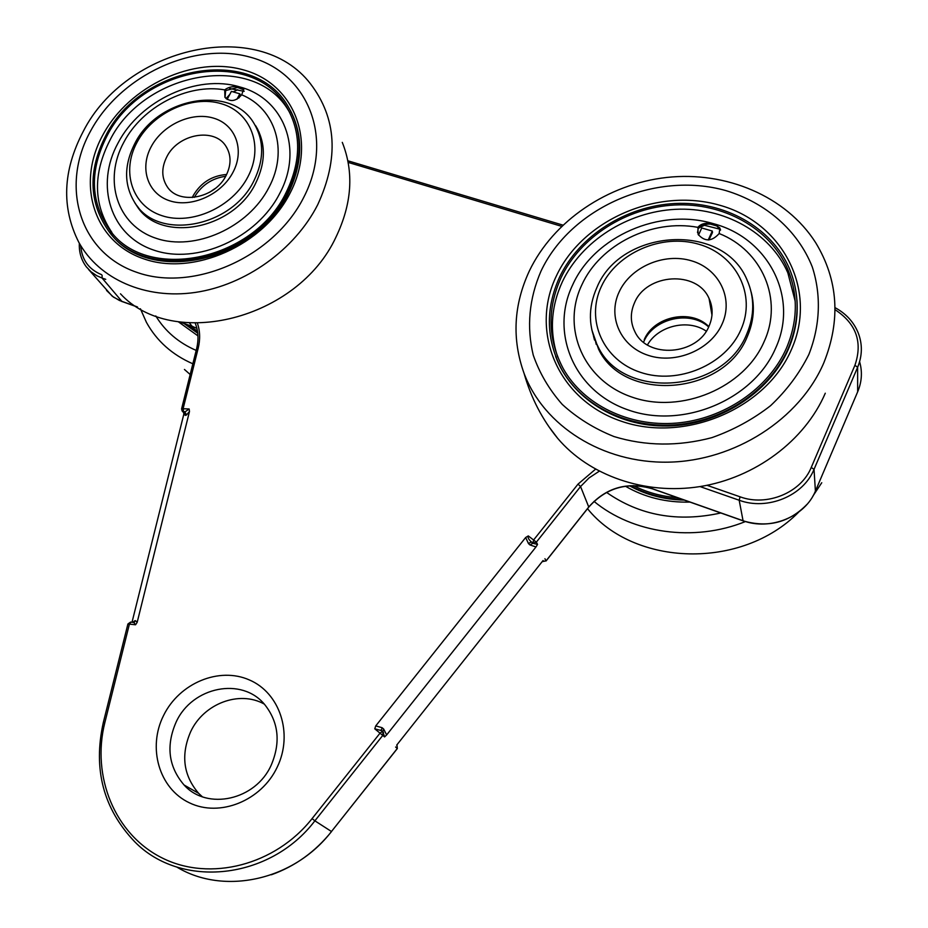 <?xml version="1.0" encoding="UTF-8"?>
<svg xmlns="http://www.w3.org/2000/svg" width="928" height="928" viewBox="0 0 928 928"><rect width="100%" height="100%" fill="white"/><g stroke="black" fill="none" stroke-linecap="round" stroke-linejoin="round"><path stroke-width="1.39" d="M132.646 622.352L135.384 620.623L133.33 622.456M134.572 620.855L133.388 622.421M202.304 796.734L198.662 793.359C183.268 775.39 180.635 754.766 190.762 731.484C203.824 703.517 239.447 690.084 264.26 704.074M277.228 767.12C261.441 800.806 219.692 817.603 189.428 802.824C158.908 788.545 147.366 747.516 163.606 715.418C179.417 683.101 219.054 666.524 249.319 679.922C279.815 692.833 293.468 733.642 277.228 767.12M176.204 721.903C165.799 745.648 168.42 766.679 184.069 784.995C207.176 810.875 255.734 800.156 271.196 765.159C280.813 742.481 278.678 722.32 264.782 704.665C242.011 676.57 192.293 686.616 176.204 721.903M396.674 745.138L543.077 560.512M535.978 546.952L529.969 544.945L532.823 543.274L537.532 544.4L535.978 546.952L386.651 734.918L384.575 736.925L382.904 731.879L382.835 735.336L314.882 820.828L331.47 831.511L397.265 748.525L395.618 747.017M647.454 344.914C658.254 325.716 688.135 318.617 706.266 331.168C688.135 318.617 658.254 325.716 647.454 344.914M209.461 192.34L215.226 188.465L209.461 192.34M382.058 727.68L381.304 730.556L374.773 728.84L375.736 725.905L382.058 727.68L383.647 729.002L386.651 734.918M529.969 544.945L528.461 543.564L525.666 537.498L375.736 725.905M525.666 537.498L528.287 535.92C527.58 537.44 528.589 539.423 531.315 541.882L532.823 543.274L533.786 539.76L578.016 484.126L595.486 469.22M182.271 411.127L183.756 412.809L189.138 408.97L189.486 411.475L137.182 622.317L135.558 624.776L133.876 622.537L132.6 622.352M197.455 323.292C200.077 331.11 200.332 339.393 198.209 348.162L183.187 408.401L183.477 411.684L185.646 415.396L183.756 414.456L132.02 622.27M183.756 414.456L183.767 412.809M396.906 744.813L397.323 748.583L396.998 744.906M130.999 622.131L129.456 623.918L104.876 722.494C91.257 776.237 114.701 834.608 162.481 858.122C210.053 881.913 275.291 865.244 312.075 818.624L380.097 733.074L382.406 731.45L383.566 732.528M380.677 730.081L382.893 731.902M133.075 622.386L134.676 621.853L133.876 622.537L130.604 622.073L127.913 623.987L135.558 624.776M181.598 408.83L182.097 410.942L184.823 411.812L186.482 414.967L185.646 415.396M383.531 732.482L382.8 731.786L383.647 729.002M528.461 543.564L531.315 541.882L533.124 543.066L536.361 542.138L537.532 544.4M194.288 197.362C201.411 185.31 211.886 178.269 225.678 176.274M190.17 374.506L184.44 369.46M197.757 333.245L183.872 323.431M197.954 335.878L178.338 321.784M196.179 350.413C178.663 342.826 165.196 331.342 155.788 315.938M192.85 363.799C172.179 354.786 156.704 340.959 146.415 322.318L140.395 308.757M197.455 331.087L188.164 324.951M197.699 332.792L184.301 323.582M247.973 176.691C264.051 146.218 250.931 112.091 221.166 103.669C191.609 94.807 152.714 112.798 137.066 142.251C120.988 171.564 132.066 206.062 161.855 215.644C191.4 225.666 232.336 207.315 247.973 176.691M253.97 180.693C264.202 159.581 264.178 140.43 253.901 123.238C231.037 84.03 157.493 97.405 134.78 143.608C123.586 165.822 123.9 185.994 135.743 204.125C159.082 240.851 231.93 227.151 253.97 180.693M226.618 174.476C211.955 175.659 200.831 182.688 193.256 195.553L192.293 197.548M166.785 156.867C161.333 167.794 161.46 177.724 167.168 186.644C178.744 205.262 215.11 198.511 226.165 175.392C231.374 164.732 231.316 155.057 226.003 146.369C214.542 127.136 178.002 133.806 166.785 156.867M151.218 146.647C139.339 168.397 147.714 193.848 169.72 200.808C191.528 208.092 221.56 194.578 233.102 172.086C244.98 149.686 235.492 124.445 213.51 118.123C191.69 111.464 162.771 124.781 151.218 146.647M317.678 204.786C339.08 158.479 336.678 118.134 310.462 83.775C258.576 16.252 125.895 46.748 83.172 131.579C62.721 170.729 61.271 207.652 78.822 242.347C99.11 279.061 145.174 299.744 195.332 292.424C245.444 285.07 294.802 249.771 317.678 204.786M120.478 293.805C172.585 350.61 297.714 319.719 335.913 237.232C351.99 203.766 354.113 172.144 342.281 142.367M303.792 197.258C334.602 137.646 307.528 72.442 250.398 57.223C193.662 41.134 120.686 75.307 90.666 130.894C59.856 186.192 79.437 252.764 136.625 272.275C193.349 292.68 273.83 257.149 303.792 197.258M290.139 193.012C317.214 140.894 293.851 83.543 243.658 69.96C193.836 55.61 129.352 85.701 102.996 134.734C75.922 183.512 93.508 241.93 143.747 258.831C193.569 276.498 263.83 245.363 290.139 193.012M109.585 232.07C146.589 285.337 255.374 263.424 288.237 193.476C302.748 163.421 303.479 135.755 290.418 110.478M244.168 91.338L229.634 88.52M224.715 89.877L224.936 97.336C230.318 102.289 235.886 101.442 241.674 94.795L243.658 89.343L240.132 87.035C283.574 98.496 303.665 148.863 279.757 193.372C257.056 238.38 196.759 265.176 153.712 250.084C110.316 235.642 94.76 185.217 118.111 142.9C140.244 100.317 196.945 73.88 239.656 86.896C233.717 85.968 228.856 86.861 225.086 89.587L224.715 89.877C187.491 83.23 142.378 106.79 123.9 142.135C102.915 180.241 117.044 225.458 155.997 238.264C194.636 251.674 248.576 227.627 268.981 187.34C288.666 150.58 275.442 108.564 241.674 94.795M225.063 97.521L225.655 90.561L237.545 87.452L243.809 89.807M105.664 135.824C140.546 65.424 253.112 45.101 287.866 106.047C302.946 131.915 302.876 160.741 287.657 192.502C254.342 263.517 143.411 284.606 107.555 229.46C88.81 201.388 88.172 170.184 105.664 135.824M139.397 209.322L138.028 207.176M257.752 129.375L255.606 125.663C265.895 142.889 265.918 162.064 255.687 183.199C233.636 229.726 160.706 243.426 137.309 206.631L134.815 202.791M111.905 232.452L111.801 232.313C93.38 204.728 92.742 174.07 109.887 140.325C144.107 71.143 254.69 51.249 288.863 111.14L289.872 112.798M286.323 192.096C253.46 262.102 144.072 282.878 108.738 228.474C90.271 200.819 89.656 170.056 106.882 136.196C141.265 66.781 252.242 46.736 286.52 106.79C301.414 132.321 301.345 160.753 286.323 192.096M256.232 127.252L257.891 129.642M236.976 99.203L239.83 93.821L240.665 95.271L238.821 98.008M227.128 99.447L231.397 91.373L239.83 93.821M753.35 307.493L752.736 304.454M595.532 341.481L596.252 344.427M740.88 329.8C756.668 294.837 736.275 254.864 698.946 244.284C661.838 233.183 616.795 252.857 601.379 286.462C585.429 319.905 603.096 360.284 640.61 372.395C677.881 385.004 725.65 364.924 740.88 329.8M746.762 334.01C754.615 315.462 754.708 297.459 747.075 280.001C723.411 221.815 621.018 228.392 596.948 287.402C587.888 307.76 588.259 327.514 598.061 346.678C623.164 400.478 723.608 393.298 746.762 334.01M634.52 302.783C630.158 312.701 630.286 322.329 634.88 331.667C647.21 358.985 697.427 355.54 709.073 326.053C713.122 316.587 713.122 307.388 709.062 298.48C697.09 270.071 646.387 273.366 634.52 302.783M619.127 291.984C607.364 316.819 620.67 346.596 648.347 355.389C675.862 364.553 710.86 349.763 722.135 323.976C733.816 298.306 719.014 268.749 691.43 260.791C664.007 252.451 630.495 267.02 619.127 291.984M708.83 326.598C691.221 308.49 653.869 316.251 644.194 339.729M823.832 362.813C840.93 320.021 838.228 280.012 815.747 242.8C786.132 196.133 725.951 170.949 666.78 177.445C607.55 184.057 553.239 221.084 529.378 270.883C513.555 304.976 511.792 339.161 524.088 373.427C543.831 425.848 602.365 463.478 668.45 462.156C734.454 460.949 799.542 419.526 823.832 362.813M808.845 354.531C820.282 325.461 821.361 294.872 812.267 266.893C797.825 230.411 765.716 202.629 725.916 190.611C654.855 170.532 570.708 207.86 541.001 271.127C529.076 298.77 526.489 326.749 533.229 355.053C539.504 373.126 549.179 389.574 562.24 404.399C577.042 417.936 594.303 428.655 613.988 436.554C645.54 446.148 678.159 446.519 711.846 437.656C733.329 430.07 752.91 419.421 770.576 405.687C786.666 390.479 799.426 373.427 808.845 354.531M791.596 349.16C818.078 289.304 782.084 222.175 719.304 205.123C656.862 187.212 582.459 220.075 556.394 275.918C529.47 331.458 557.716 399.759 621.018 421.115C683.901 443.364 766.064 409.318 791.596 349.16M555.628 356.433C570.732 397.613 616.343 426.973 667.603 426.022C718.817 425.163 769.266 393.228 788.324 349.346C795.342 333.071 798.208 316.552 796.92 299.767M720.418 229.332L703.088 224.936M549.098 426.973L557.612 438.26C589.083 475.519 644.774 495.274 699.944 486.585C755.067 477.816 804.866 440.754 825.282 393.217M697.926 227.36L698.1 234.32C704.793 241.941 711.822 241.674 719.165 233.543L719.896 228.01L713.968 223.834C768.21 238.264 799.182 297.18 775.599 348.22C753.536 399.875 683.147 429.154 628.906 410.188C574.304 391.976 549.469 333.036 572.68 284.85C594.396 236.35 659.82 207.466 713.377 223.671C706.243 222.476 701.185 223.59 698.192 227L697.926 227.36C651.816 218.66 600.01 244.54 581.856 284.85C561.011 328.257 583.561 381.13 632.594 397.312C681.314 414.166 744.279 387.881 764.127 341.643C783.534 299.489 762.004 250.386 719.165 233.543M697.508 232.58L698.355 227.963C700.559 225.272 704.549 223.984 710.326 224.089L716.857 225.968L720.522 230.156M559.549 277.194C579.084 235.932 625.704 206.039 674.818 203.51C723.886 200.993 771.226 226.78 789.218 268.157C800.052 294.106 799.727 320.868 788.243 348.418C770.286 389.632 724.71 420.674 676.477 424.711C628.21 428.759 582.378 406 561.904 369.75C546.012 339.81 545.235 308.966 559.549 277.194M594.512 340.054L593.526 336.145M751.135 291.972C755.021 306.762 753.756 321.575 747.365 336.423C724.188 395.769 623.662 402.938 598.525 349.056L591.786 329.73M557.693 357.013C549.341 331.806 550.919 306.681 562.414 281.648C581.578 241.118 627.328 211.781 675.538 209.322C723.701 206.874 770.159 232.209 787.837 272.832L795.203 301.264M786.561 347.896C768.836 388.53 723.898 419.131 676.338 423.098C628.743 427.077 583.538 404.62 563.366 368.845C547.74 339.358 546.975 308.966 561.069 277.669C580.325 236.976 626.272 207.501 674.702 205.007C723.074 202.501 769.741 227.905 787.489 268.668C798.219 294.292 797.906 320.694 786.561 347.896M713.968 223.834L713.377 223.671M752.306 298.654L753.084 302.679M708.226 239.969L712.286 231.037L712.518 232.464L708.899 239.934M698.506 235.086L701.742 227.975L712.286 231.037M643.568 342.188L643.788 341.69C653.463 318.362 690.026 309.871 708.656 326.946M821.756 482.734L813.021 495.888M798.556 512.256C741.449 570.256 633.998 566.393 587.517 508.695M684.284 500.076C664.297 499.682 646.039 494.914 629.486 485.773M689.968 502.094C666.234 502.686 644.716 497.396 625.414 486.214M720.801 512.975C677.811 522.452 639.728 515.597 606.529 492.385M745.37 521.582C693.912 542.358 632.594 533.403 594.001 501.375M677.37 497.64C661.571 496.468 646.944 492.466 633.476 485.622M682.266 499.368C663.427 498.719 646.132 494.172 630.39 485.715M127.878 624.092L103.333 722.471L104.876 722.494M384.575 736.925L374.773 728.84M544.933 558.726L546.047 560.872L588.886 506.839C606.088 487.594 627.177 481.528 652.152 488.627L742.922 520.678C770.205 530.99 805.226 516.722 815.515 490.854L857.774 391.558C861.88 381.64 862.483 371.687 859.606 361.7M599.221 471.227L589.025 477.943L580.557 486.539L588.781 507.094L546.082 560.964M578.016 484.126L580.557 486.539L536.361 542.138L528.287 535.92M707.02 485.309L740.08 496.816C766.806 506.781 801.142 492.733 811.246 467.445L854.92 365.296C862.843 342.107 856.219 323.57 835.049 309.685M561.614 226.328L348.186 162.412M80.759 245.688C81.745 259.689 88.694 269.352 101.593 274.676M198.209 348.162L196.666 348.499L181.644 408.68L189.138 408.97M835.038 307.655C846.058 313.618 853.806 322.062 858.249 332.99C862.576 344.3 862.367 355.726 857.623 367.279L857.658 391.848M88.589 269.48L112.242 296.194L119.352 300.44L137.182 306.855M105.734 279.328L102.092 278.064L121.974 301.484L137.541 307.075M102.092 275.268L102.092 278.064L96.848 275.755L91.083 271.834L86.35 266.858C81.27 260.095 78.938 252.23 79.332 243.264M180.322 322.086L196.887 328.315M189.486 323.014L192.015 326.204L196.898 328.384M312.075 818.624L314.882 820.828C269.886 880.057 180.856 889.082 134.769 841.812C103.379 808.914 92.893 769.138 103.333 722.471L103.31 722.541M176.668 866.972C223.892 895.74 293.944 880.394 331.47 831.511L397.312 748.594M651.781 487.432L652.338 488.801L742.98 520.805M854.92 365.296L857.623 367.279L814.03 469.359C803.404 495.97 767.282 510.748 739.175 500.238L743.073 520.84C767.99 528.078 789.345 522.545 807.105 504.252M740.08 496.816L739.175 500.238L700.014 486.574M811.246 467.445L814.03 469.359L815.41 491.098M542.323 561.452L546.047 560.872L542.486 561.602M381.304 730.556L382.498 731.519M135.384 620.623L137.182 622.317M189.486 411.475L186.482 414.967M195.251 323.257C198.337 330.971 198.812 339.381 196.666 348.499L196.62 348.673M184.069 784.995L198.662 793.359M331.54 831.558C315.16 851.881 295.092 866.288 271.336 874.779M192.189 326.366L179.87 322.016M122.171 301.646L113.448 297.111L106.534 290.441M652.222 488.766C627.316 481.655 606.216 487.71 588.92 506.932M562.878 225.11L347.872 160.788M259.144 132.275L256.047 126.927M226.722 147.517L226.003 146.369M141.079 211.236L136.892 205.656M237.754 89.772L233.183 91.884M229.819 94.343L226.014 98.612M137.309 206.631L138.469 208.174M108.738 228.474L111.801 232.313M286.52 106.79L288.863 111.14M711.985 315.149L709.062 298.48M599.221 350.285L598.061 346.678M524.088 373.427C531.036 397.857 542.207 419.468 557.612 438.26M704.561 225.202L698.065 228.369M787.489 268.668L787.837 272.832M561.904 369.75L562.229 370.62M719.896 228.01L720.035 228.972"/></g></svg>
